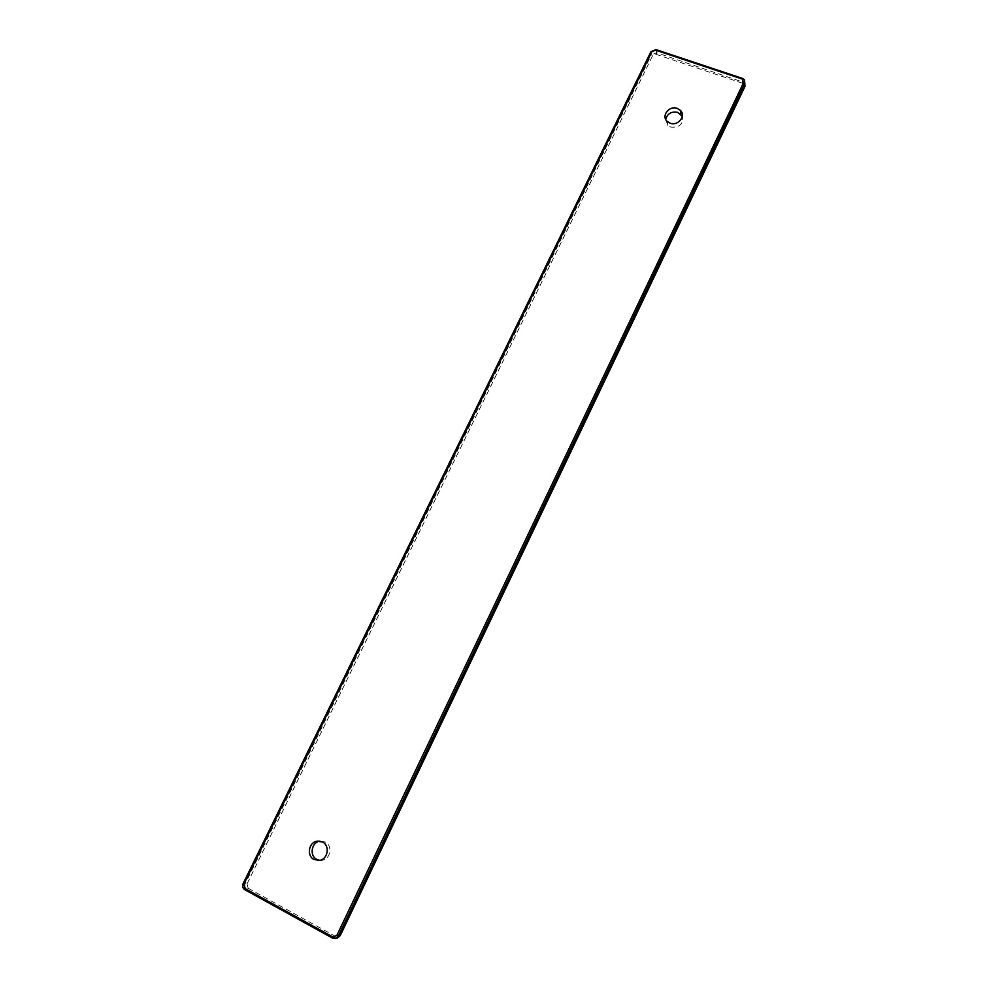 <?xml version="1.0" encoding="UTF-8"?>
<svg xmlns="http://www.w3.org/2000/svg" width="988" height="988" viewBox="0 0 988 988"><rect width="100%" height="100%" fill="white"/><g stroke="black" fill="none" stroke-linecap="round" stroke-linejoin="round"><path stroke-width="0.74" stroke-dasharray="4.94 3.71" d="M665.702 119.338L667.802 125.303L670.716 127.082C679.435 127.823 683.301 124.253 682.3 116.362M319.692 860.338L322.471 860.227C330.745 858.905 332.734 845.506 325.213 841.998L319.976 841.134M340.28 935.562L339.489 934.833L743.89 86.512L742.396 83.177L742.729 78.608L744.458 79.769L744.594 82.671L656.65 52.747L656.193 49.783L650.82 51.981L651.302 54.933L245.419 883.371L243.147 883.68M742.729 78.608L656.193 49.783M742.396 83.177L656.254 54.402L652.5 55.933L247 883.939L245.419 883.371C244.407 886.001 244.975 888.076 247.099 889.571L334.352 937.686L335.364 936.328L339.489 934.833M332.376 938.032L336.834 938.155M247 883.939L248.186 888.286L247.099 889.571L244.765 889.682M656.254 54.402L656.65 52.747L651.302 54.933L652.5 55.933M248.186 888.286L335.364 936.328M744.594 82.671L744.915 86.512L743.89 86.512M322.471 860.227L319.754 860.326M667.802 125.303L667.184 121.388"/><path stroke-width="1.48" d="M670.123 123.179C678.064 126.365 686.413 115.831 680.337 110.323L677.262 108.421C669.246 105.234 660.923 115.942 667.184 121.388L670.123 123.179M314.048 859.523L319.754 860.326C328.065 859.004 330.078 845.518 322.52 841.998L317.012 841.171C308.651 842.319 306.416 855.904 314.048 859.523M682.3 116.362L677.805 112.397C671.494 111.212 667.456 113.521 665.702 119.338M319.976 841.134L319.741 841.171C311.418 842.319 309.207 855.83 316.802 859.412L319.692 860.338M336.834 935.401L743.705 82.375L742.186 79.028L655.587 50.166L651.821 51.709L243.851 884.186L245.036 888.558L332.684 936.896L336.834 935.401L340.255 935.562L745.014 86.277L744.458 79.769L742.729 78.608M332.684 936.896L332.363 938.032L335.611 938.427L338.402 935.957L744.878 83.387L743.705 82.375M651.821 51.709L650.907 51.722L243.122 883.63L243.851 884.186M243.147 883.68C242.233 886.211 242.776 888.212 244.765 889.682L332.474 938.094L336.834 938.155M245.036 888.558L244.901 889.768L332.376 938.032M340.28 935.562L337.476 938.02L340.317 935.463L744.915 86.512L744.594 82.671M244.765 889.682C242.727 888.2 242.171 886.174 243.122 883.63L650.907 51.722L656.032 49.61M680.868 114.299L680.337 110.323M742.593 78.435L656.143 49.647M319.741 841.171L317.012 841.171"/></g></svg>
